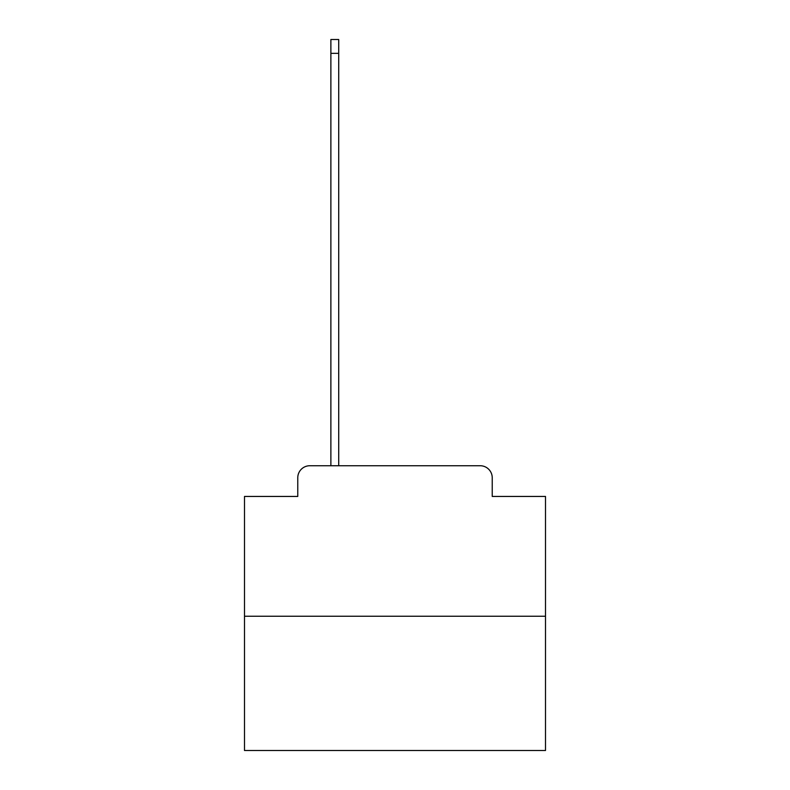 <?xml version="1.0" encoding="UTF-8"?>
<svg xmlns="http://www.w3.org/2000/svg" width="790" height="790" viewBox="0 0 790 790"><rect width="100%" height="100%" fill="white"/><g stroke="black" fill="none" stroke-linecap="round" stroke-linejoin="round"><path stroke-width="1.19" d="M297.771 477.782L297.771 496.446L297.771 477.782A12.038 12.038 0 0 1 309.808 465.735L330.882 465.735L330.882 39.5L338.713 39.5L338.713 465.735L480.192 465.735L309.808 465.735M545.505 616.249L244.495 616.249L244.495 750.5L545.505 750.5L545.505 496.446L492.229 496.446L492.229 477.782A12.038 12.038 0 0 0 480.192 465.735M244.495 616.249L244.495 496.446L297.771 496.446M492.229 496.446L492.229 477.782M330.882 53.345L338.713 53.345"/></g></svg>
